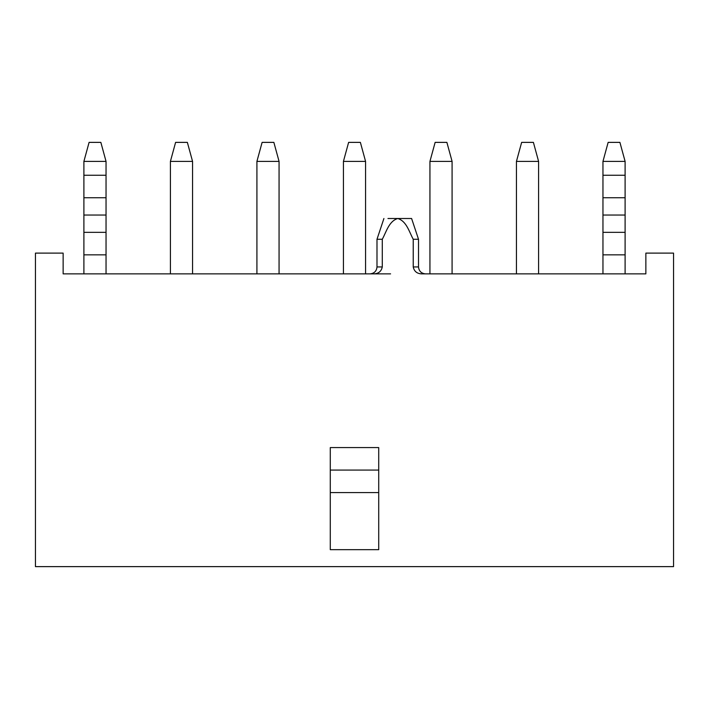 <?xml version="1.0" encoding="UTF-8"?>
<svg xmlns="http://www.w3.org/2000/svg" width="709" height="709" viewBox="0 0 709 709"><rect width="100%" height="100%" fill="white"/><g stroke="black" fill="none" stroke-linecap="round" stroke-linejoin="round"><path stroke-width="1.06" d="M602.96 197.74L602.96 215.049L625.108 215.049L625.108 197.74L602.96 197.74L625.108 197.74L625.108 175.247L602.96 175.247L602.96 197.74L602.96 175.247L625.108 175.247L625.108 161.413L602.96 161.413L602.96 175.247L602.96 161.413L625.108 161.413L625.108 215.049L602.96 215.049L602.96 273.869L602.96 254.841L625.108 254.841L602.96 254.841L602.96 232.348L625.108 232.348L602.96 232.348L602.96 197.74M625.108 273.869L625.108 215.049L625.108 273.869M608.145 142.376L619.914 142.376L625.108 161.413L619.914 142.376L608.145 142.376L602.96 161.413L608.145 142.376M83.892 197.74L83.892 215.049L106.04 215.049L106.04 197.74L83.892 197.74L106.04 197.74L106.04 175.247L83.892 175.247L83.892 197.74L83.892 175.247L106.04 175.247L106.04 161.413L83.892 161.413L83.892 175.247L83.892 161.413L106.04 161.413L106.04 215.049L83.892 215.049L83.892 273.869L83.892 254.841L106.04 254.841L83.892 254.841L83.892 232.348L106.04 232.348L83.892 232.348L83.892 197.74M106.04 273.869L106.04 215.049L106.04 273.869M89.086 142.376L100.855 142.376L106.04 161.413L100.855 142.376L89.086 142.376L83.892 161.413L89.086 142.376M425.435 273.869C421.261 273.435 418.957 271.122 418.514 266.947L413.232 266.947C414.198 271.396 417.025 273.709 421.731 273.869L645.864 273.869L421.731 273.869C417.025 273.709 414.198 271.396 413.232 266.947L413.232 239.27C409.173 231.914 406.62 221.181 397.758 218.505L387.965 218.505L397.758 218.505C388.86 221.217 386.334 231.94 382.284 239.27C386.334 231.94 388.86 221.217 397.758 218.505L411.601 218.505L418.514 239.27L418.514 266.947L418.514 239.27L413.232 239.27L413.232 266.947L418.514 266.947C418.957 271.122 421.261 273.435 425.435 273.869M383.915 218.505L376.993 239.27L382.284 239.27L376.993 239.27L376.993 266.947L382.284 266.947L382.284 239.27L382.284 266.947C381.336 271.387 378.5 273.692 373.785 273.869L390.588 273.869M63.136 273.869L373.785 273.869L63.136 273.869L63.136 253.113L35.45 253.113L35.45 566.624L673.55 566.624L35.45 566.624L35.45 253.113L63.136 253.113L63.136 273.869M673.55 566.624L673.55 253.113L645.864 253.113L645.864 273.869L645.864 253.113L673.55 253.113L673.55 566.624M378.721 470.076L378.721 549.67L330.279 549.67L378.721 549.67L378.721 492.569L330.279 492.569L330.279 549.67L330.279 492.569L378.721 492.569L378.721 470.076L330.279 470.076L330.279 492.569L330.279 470.076L378.721 470.076L378.721 447.583L330.279 447.583L378.721 447.583M330.279 447.583L330.279 470.076L330.279 447.583M418.514 239.27L411.601 218.505L397.758 218.505C406.62 221.181 409.173 231.914 413.232 239.27L418.514 239.27M373.785 273.869C378.5 273.692 381.336 271.387 382.284 266.947L376.993 266.947C376.559 271.13 374.246 273.435 370.071 273.869M538.592 273.869L538.592 161.413L516.444 161.413L516.444 273.869L516.444 161.413L521.638 142.376L533.407 142.376L521.638 142.376L516.444 161.413L538.592 161.413L538.592 273.869M538.592 161.413L533.407 142.376L538.592 161.413M452.085 273.869L452.085 161.413L429.938 161.413L429.938 273.869L429.938 161.413L435.131 142.376L446.892 142.376L435.131 142.376L429.938 161.413L452.085 161.413L452.085 273.869M452.085 161.413L446.892 142.376L452.085 161.413M365.569 273.869L365.569 161.413L343.431 161.413L343.431 273.869L343.431 161.413L348.615 142.376L360.385 142.376L348.615 142.376L343.431 161.413L365.569 161.413L365.569 273.869M365.569 161.413L360.385 142.376L365.569 161.413M279.062 273.869L279.062 161.413L256.915 161.413L256.915 273.869L256.915 161.413L262.108 142.376L273.869 142.376L262.108 142.376L256.915 161.413L279.062 161.413L279.062 273.869M279.062 161.413L273.869 142.376L279.062 161.413M192.556 273.869L192.556 161.413L170.408 161.413L170.408 273.869L170.408 161.413L175.593 142.376L187.362 142.376L175.593 142.376L170.408 161.413L192.556 161.413L192.556 273.869M192.556 161.413L187.362 142.376L192.556 161.413"/></g></svg>
